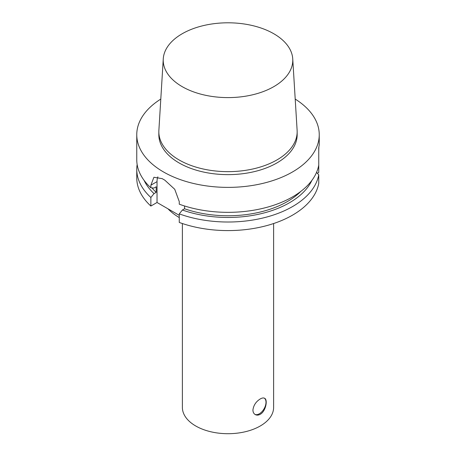 <?xml version="1.0" encoding="UTF-8"?>
<svg xmlns="http://www.w3.org/2000/svg" width="456" height="456" viewBox="0 0 456 456"><rect width="100%" height="100%" fill="white"/><g stroke="black" fill="none" stroke-linecap="round" stroke-linejoin="round"><path stroke-width="0.68" d="M260.256 414.293C258.409 415.302 256.728 415.387 255.217 414.561C253.741 413.666 252.977 412.161 252.92 410.058C253.547 405.304 255.993 401.599 260.256 398.949C262.063 397.917 263.517 397.695 264.611 398.282C267.968 399.724 265.814 411.283 260.256 414.293M254.927 414.379A9.399 5.426 120 0 0 264.035 408.85A9.399 5.426 120 0 0 264.349 398.151M317.342 173.263L318.75 172.448L318.75 147.613L319.24 144.757L319.24 134.702A91.24 52.679 180 0 1 292.518 171.952A91.24 52.679 180 0 1 193.082 183.369A91.24 52.679 180 0 1 136.76 134.702A91.24 52.679 180 0 1 160.797 99.072M318.864 147.14L318.75 151.056M184.56 205.987L184.56 208.762L182.406 210.005L179.259 213.87L179.259 222.442A91.24 52.679 180 0 0 318.75 183.369L318.75 174.802L316.538 172.391M179.259 215.329L157.029 202.492L150.868 206.049L150.868 197.482L154.02 193.618L156.174 192.375L156.174 186.789L154.02 188.032L150.868 187.804A91.24 52.679 180 0 1 136.76 159.663L136.76 134.702M150.868 187.804L150.868 185.193L153.911 177.264L162.205 178.649A91.24 52.679 0 0 0 164.787 180.137L174.739 189.286L179.259 201.58L179.259 204.191A91.24 52.679 180 0 0 292.518 196.912A91.24 52.679 180 0 0 318.75 165.123M295.203 99.072A91.24 52.679 180 0 1 319.24 134.702M156.174 192.375A83.944 48.461 180 0 1 152.013 187.883M154.02 193.618A86.902 50.171 180 0 1 144.09 180.354M150.868 197.482A91.24 52.679 180 0 1 136.76 169.341A91.24 52.679 180 0 1 137.142 164.502M150.868 206.049A91.24 52.679 180 0 1 136.76 177.908L136.76 169.341M157.029 202.492L157.029 181.636A18.246 10.534 60 0 1 157.873 176.825M318.75 174.802A91.24 52.679 180 0 1 179.259 213.87M311.91 180.354A86.902 50.171 180 0 1 182.406 210.005M273.805 86.646A64.781 37.403 180 0 1 202.156 94.495A64.781 37.403 180 0 1 163.259 58.881A64.781 37.403 180 0 1 228 22.8A64.781 37.403 180 0 1 292.741 58.881A64.781 37.403 180 0 1 273.805 86.646M292.741 58.881L297.118 130.308A69.164 39.928 180 0 1 297.164 131.721A69.164 39.928 180 0 1 276.906 159.953A69.164 39.928 180 0 1 201.535 168.612A69.164 39.928 180 0 1 158.836 131.721A69.164 39.928 180 0 1 158.882 130.308L163.259 58.881M297.164 131.721L297.164 134.702A69.164 39.928 180 0 1 276.906 162.934A69.164 39.928 180 0 1 201.535 171.593A69.164 39.928 180 0 1 158.836 134.702L158.836 131.721M300.823 191.4A83.944 48.461 180 0 1 184.56 208.762M179.259 217.558A68.434 39.507 180 0 1 167.996 208.825M273.623 223.531L273.623 407.368A45.623 26.34 180 0 1 260.256 425.989A45.623 26.34 180 0 1 210.541 431.701A45.623 26.34 180 0 1 182.377 407.368L182.377 223.531M157.029 181.636L150.868 185.193"/></g></svg>
